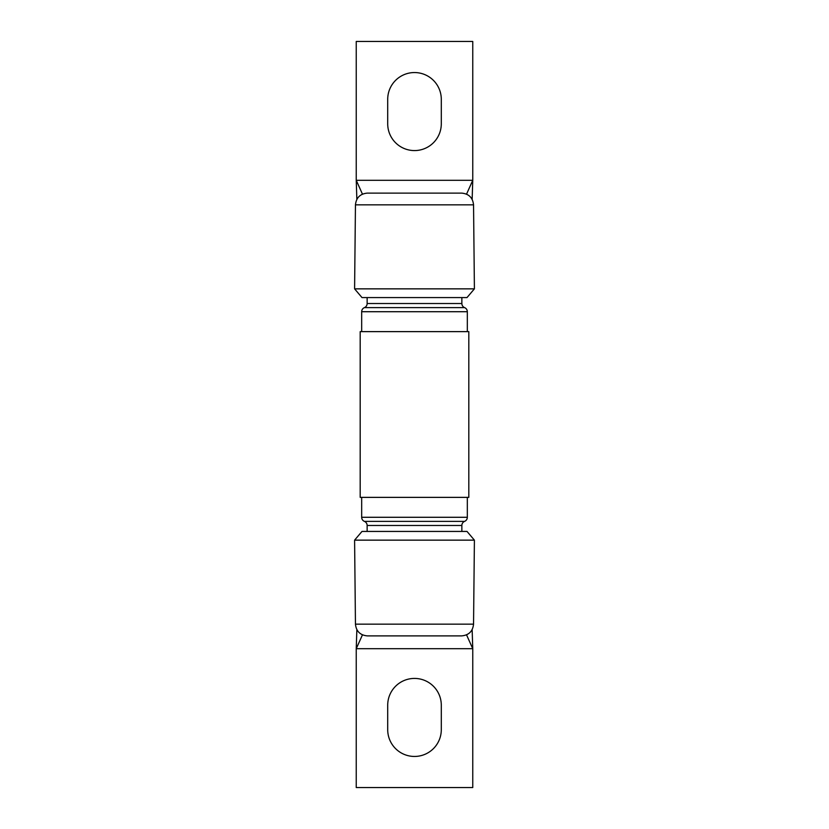 <?xml version="1.0" encoding="UTF-8"?>
<svg xmlns="http://www.w3.org/2000/svg" width="829" height="829" viewBox="0 0 829 829"><rect width="100%" height="100%" fill="white"/><g stroke="black" fill="none" stroke-linecap="round" stroke-linejoin="round"><path stroke-width="1.24" d="M367.143 297.57L367.143 303.518A4.435 4.435 0 0 1 364.408 307.621A4.435 4.435 0 0 0 361.672 311.714L361.672 331.631M364.408 307.621L464.592 307.621A4.435 4.435 0 0 1 467.328 311.714L361.672 311.714M361.672 497.369L361.672 517.286A4.435 4.435 0 0 0 364.408 521.379A4.435 4.435 0 0 1 367.143 525.482L367.143 531.43M361.672 517.286L467.328 517.286A4.435 4.435 0 0 1 464.592 521.379A4.435 4.435 0 0 0 461.857 525.482L367.143 525.482M464.592 307.621A4.435 4.435 0 0 1 461.857 303.518L461.857 297.57M461.857 531.43L461.857 525.482M467.328 517.286L467.328 497.369M467.328 331.631L467.328 311.714M354.594 540.145L361.993 531.43L467.007 531.43L474.406 540.145L354.594 540.145L355.454 624.164C356.211 631.294 360.159 635.201 367.299 635.884L461.701 635.884L367.299 635.884M354.594 288.855L474.406 288.855L467.007 297.57L361.993 297.57L354.594 288.855L355.454 204.836L473.546 204.836C472.789 197.706 468.841 193.799 461.701 193.116L367.299 193.116L461.701 193.116M387.703 705.22A26.797 26.797 0 0 1 414.5 678.423A26.797 26.797 0 0 1 441.297 705.22L441.297 729.655A26.797 26.797 0 0 1 414.5 756.452A26.797 26.797 0 0 1 387.703 729.655L387.703 705.22M362.46 634.848L356.242 648.703L356.242 787.55L472.758 787.55L472.758 648.703L466.54 634.848M356.853 629.615L356.242 648.703L472.758 648.703L472.147 629.615M441.297 123.78A26.797 26.797 0 0 1 414.5 150.577A26.797 26.797 0 0 1 387.703 123.78L387.703 99.345A26.797 26.797 0 0 1 414.5 72.548A26.797 26.797 0 0 1 441.297 99.345L441.297 123.78M466.54 194.152L472.758 180.297L472.758 41.45L356.242 41.45L356.242 180.297L362.46 194.152M472.147 199.385L472.758 180.297L356.242 180.297L356.853 199.385M468.81 497.369L360.19 497.369L360.19 331.631L468.81 331.631L468.81 497.369M464.592 521.379L364.408 521.379M367.143 303.518L461.857 303.518M461.701 635.884C468.841 635.201 472.789 631.294 473.546 624.164L355.454 624.164M473.546 624.164L474.406 540.145M355.454 204.836C356.211 197.706 360.159 193.799 367.299 193.116M473.546 204.836L474.406 288.855"/></g></svg>

